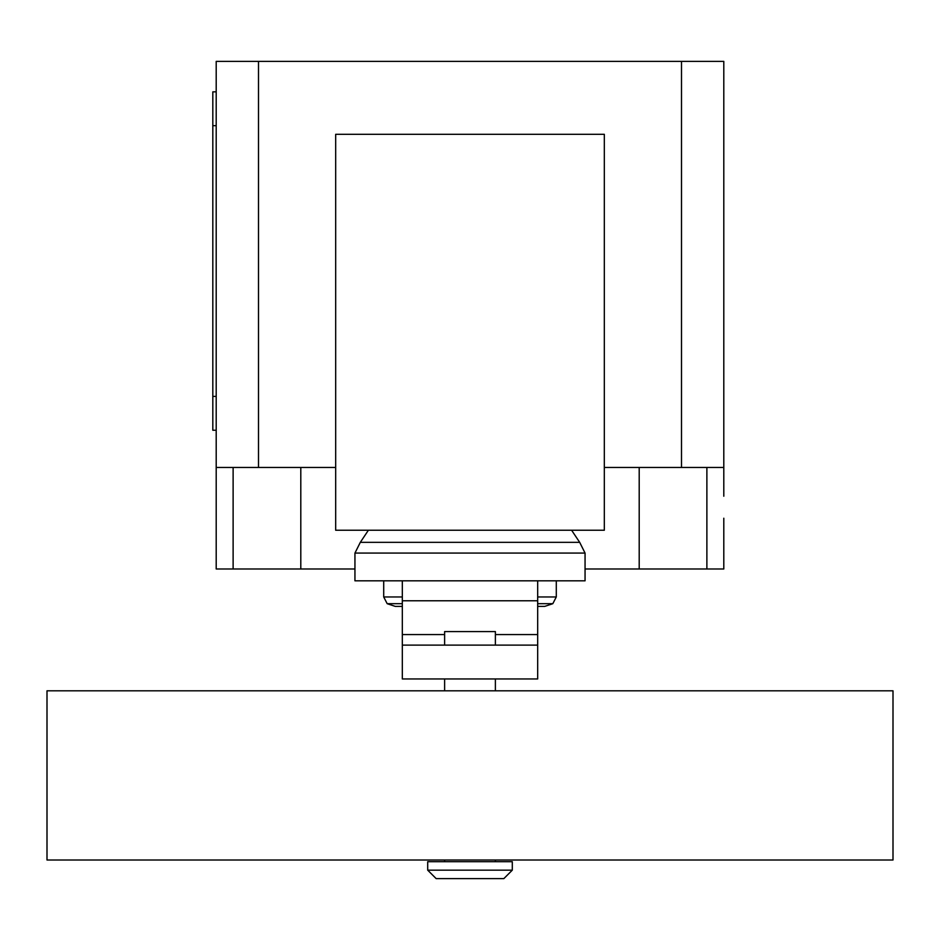<?xml version="1.0" encoding="UTF-8"?>
<svg xmlns="http://www.w3.org/2000/svg" width="940" height="940" viewBox="0 0 940 940"><rect width="100%" height="100%" fill="white"/><g stroke="black" fill="none" stroke-linecap="round" stroke-linejoin="round"><path stroke-width="1.41" d="M444.62 860.006L444.62 861.698M495.38 860.006L495.38 861.698M427.7 861.698L427.7 870.158L436.16 878.618L503.84 878.618L512.3 870.158L512.3 861.698L427.7 861.698M495.38 645.122L495.38 631.586L444.62 631.586L444.62 645.122M444.62 678.962L444.62 690.806M495.38 678.962L495.38 690.806M47 690.806L47 860.006L893 860.006L893 690.806L47 690.806M427.7 870.158L512.3 870.158M537.68 645.122L402.32 645.122L402.32 678.962L537.68 678.962L537.68 634.57L495.38 634.57M537.68 634.57L537.68 580.826L402.32 580.826L402.32 645.122M444.62 634.57L402.32 634.57M537.68 606.382L544.765 606.382L552.826 603.68L537.68 603.68M402.32 606.382L395.235 606.382L387.174 603.68L383.708 596.959L383.708 580.826M402.32 603.68L387.174 603.68M402.32 596.959L383.708 596.959M537.68 596.959L556.292 596.959L556.292 580.826M537.68 580.826L585.056 580.826L585.056 553.072L579.686 542.345L571.614 530.242M402.32 580.826L354.944 580.826L354.944 553.072L360.314 542.345L368.386 530.242M579.686 542.345L360.314 542.345M585.056 553.072L354.944 553.072M335.674 530.242L604.326 530.242L604.326 134.314L335.674 134.314L335.674 530.242M604.326 467.462L723.8 467.462L723.8 496.226M216.2 496.226L216.2 568.982L354.944 568.982M585.056 568.982L723.8 568.982L723.8 518.222M335.674 467.462L216.2 467.462L216.2 509.762M216.2 91.838L212.816 91.838L212.816 125.678L216.2 125.678M216.2 396.398L212.816 396.398L212.816 430.238L216.2 430.238M212.816 396.398L212.816 125.678M216.2 467.462L216.2 61.382L258.5 61.382L258.5 467.462M723.8 467.462L723.8 61.382L258.5 61.382M681.5 467.462L681.5 61.382M537.68 600.778L402.32 600.778M233.12 467.462L233.12 568.982M706.88 467.462L706.88 568.982M639.2 467.462L639.2 568.982M300.8 467.462L300.8 568.982M556.292 596.959L552.826 603.68"/></g></svg>
